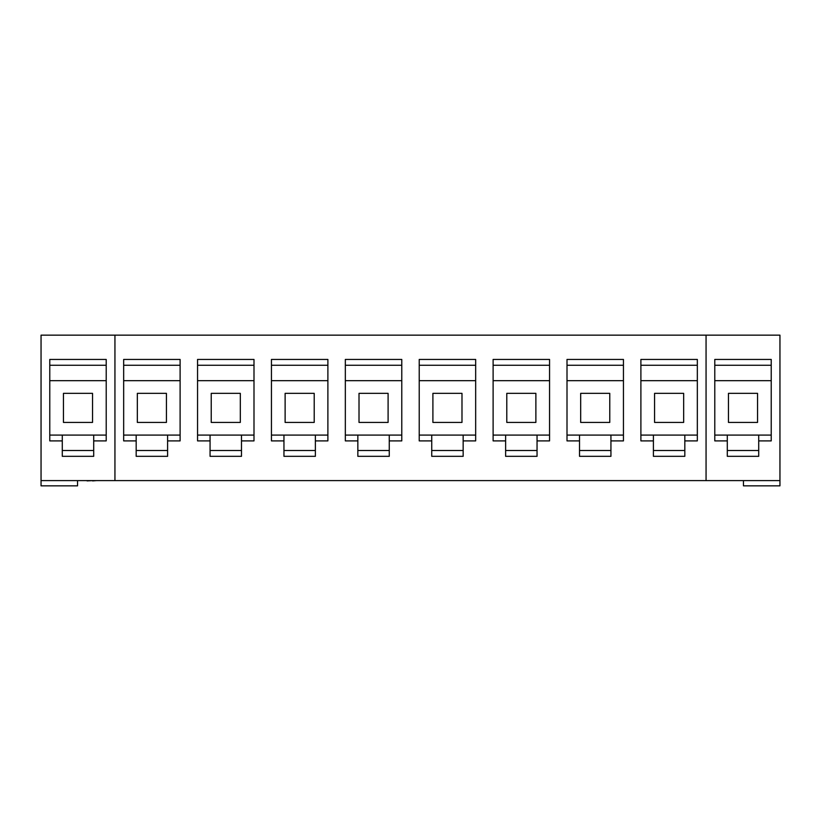 <?xml version="1.0" encoding="UTF-8"?>
<svg xmlns="http://www.w3.org/2000/svg" width="821" height="821" viewBox="0 0 821 821"><rect width="100%" height="100%" fill="white"/><g stroke="black" fill="none" stroke-linecap="round" stroke-linejoin="round"><path stroke-width="1.23" d="M114.94 480.603L114.94 335.153L41.05 335.153L41.05 480.603L779.95 480.603L779.95 335.153L114.94 335.153L114.94 480.603M137.343 393.341L166.427 393.341L166.427 422.425L137.343 422.425L137.343 393.341M123.663 435.079L180.107 435.079M123.663 380.677L180.107 380.677M167.597 440.898L180.107 440.898L180.107 359.444L123.663 359.444L123.663 440.898L136.173 440.898L136.173 456.322L167.597 456.322L167.597 435.079M180.107 365.263L123.663 365.263M136.173 435.079L136.173 440.898M136.173 450.503L167.597 450.503M706.06 335.153L706.06 480.603L706.06 335.153M197.553 359.444L197.553 440.898L210.063 440.898L210.063 456.322L241.487 456.322L241.487 440.898L253.997 440.898L253.997 359.444L197.553 359.444M271.443 359.444L271.443 440.898L283.953 440.898L283.953 456.322L315.377 456.322L315.377 440.898L327.887 440.898L327.887 359.444L271.443 359.444M345.333 359.444L345.333 440.898L357.843 440.898L357.843 456.322L389.267 456.322L389.267 440.898L401.777 440.898L401.777 359.444L345.333 359.444M419.223 359.444L419.223 440.898L431.733 440.898L431.733 456.322L463.157 456.322L463.157 440.898L475.667 440.898L475.667 359.444L419.223 359.444M493.113 359.444L493.113 440.898L505.623 440.898L505.623 456.322L537.047 456.322L537.047 440.898L549.557 440.898L549.557 359.444L493.113 359.444M567.003 359.444L567.003 440.898L579.513 440.898L579.513 456.322L610.937 456.322L610.937 440.898L623.447 440.898L623.447 359.444L567.003 359.444M640.893 359.444L640.893 440.898L653.403 440.898L653.403 456.322L684.827 456.322L684.827 440.898L697.337 440.898L697.337 359.444L640.893 359.444M211.233 393.341L240.317 393.341L240.317 422.425L211.233 422.425L211.233 393.341M197.553 435.079L253.997 435.079M197.553 380.677L253.997 380.677M253.997 365.263L197.553 365.263M210.063 435.079L210.063 440.898M241.487 440.898L241.487 435.079M210.063 450.503L241.487 450.503M285.123 393.341L314.207 393.341L314.207 422.425L285.123 422.425L285.123 393.341M271.443 435.079L327.887 435.079M271.443 380.677L327.887 380.677M327.887 365.263L271.443 365.263M283.953 435.079L283.953 440.898M315.377 440.898L315.377 435.079M283.953 450.503L315.377 450.503M359.013 393.341L388.097 393.341L388.097 422.425L359.013 422.425L359.013 393.341M345.333 435.079L401.777 435.079M345.333 380.677L401.777 380.677M401.777 365.263L345.333 365.263M357.843 435.079L357.843 440.898M389.267 440.898L389.267 435.079M357.843 450.503L389.267 450.503M432.903 393.341L461.987 393.341L461.987 422.425L432.903 422.425L432.903 393.341M419.223 435.079L475.667 435.079M419.223 380.677L475.667 380.677M475.667 365.263L419.223 365.263M431.733 435.079L431.733 440.898M463.157 440.898L463.157 435.079M431.733 450.503L463.157 450.503M506.793 393.341L535.877 393.341L535.877 422.425L506.793 422.425L506.793 393.341M493.113 435.079L549.557 435.079M493.113 380.677L549.557 380.677M549.557 365.263L493.113 365.263M505.623 435.079L505.623 440.898M537.047 440.898L537.047 435.079M505.623 450.503L537.047 450.503M580.683 393.341L609.767 393.341L609.767 422.425L580.683 422.425L580.683 393.341M567.003 435.079L623.447 435.079M567.003 380.677L623.447 380.677M623.447 365.263L567.003 365.263M579.513 435.079L579.513 440.898M610.937 440.898L610.937 435.079M579.513 450.503L610.937 450.503M654.573 393.341L683.657 393.341L683.657 422.425L654.573 422.425L654.573 393.341M640.893 435.079L697.337 435.079M640.893 380.677L697.337 380.677M697.337 365.263L640.893 365.263M653.403 435.079L653.403 440.898M684.827 440.898L684.827 435.079M653.403 450.503L684.827 450.503M41.05 480.603L41.05 485.847L77.554 485.847L77.554 480.603M49.773 359.444L49.773 440.898L62.283 440.898L62.283 456.322L93.707 456.322L93.707 440.898L106.217 440.898L106.217 359.444L49.773 359.444M49.773 435.079L106.217 435.079M62.283 435.079L62.283 440.898M93.707 440.898L93.707 435.079M49.773 380.677L106.217 380.677M106.217 365.263L49.773 365.263M92.537 422.425L92.537 393.341L63.453 393.341L63.453 422.425L92.537 422.425M62.283 450.503L93.707 450.503M87.088 480.603L83.927 480.603M87.088 480.901L92.599 480.603M92.599 480.901L96.468 480.603M743.446 480.603L743.446 485.847L779.95 485.847L779.95 480.603M771.227 435.079L714.783 435.079M771.227 440.898L758.717 440.898L758.717 456.322L727.293 456.322L727.293 440.898L714.783 440.898L714.783 359.444L771.227 359.444L771.227 440.898M758.717 450.503L727.293 450.503M727.293 435.079L727.293 440.898M758.717 440.898L758.717 435.079M757.547 393.341L728.463 393.341L728.463 422.425L757.547 422.425L757.547 393.341M771.227 380.677L714.783 380.677M714.783 365.263L771.227 365.263"/></g></svg>
